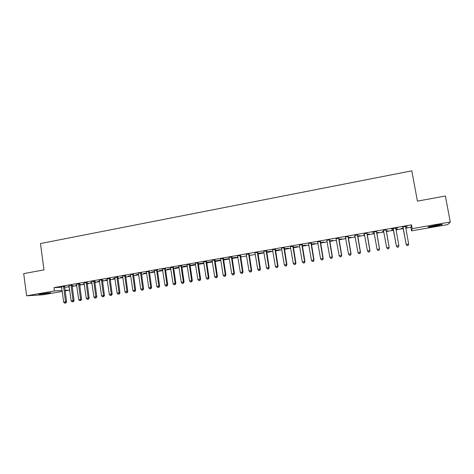 <?xml version="1.0" encoding="UTF-8"?>
<svg xmlns="http://www.w3.org/2000/svg" width="474" height="474" viewBox="0 0 474 474"><rect width="100%" height="100%" fill="white"/><g stroke="black" fill="none" stroke-linecap="round" stroke-linejoin="round"><path stroke-width="0.71" d="M64.577 287.161L69.251 286.948M72.119 286.444L76.764 285.632M79.626 285.135L84.331 284.311M87.18 283.813L91.944 282.984M94.788 282.486L99.605 281.645M102.443 281.147L107.32 280.294M110.146 279.802L115.081 278.937M117.902 278.445L122.896 277.574M125.705 277.083L130.765 276.2M133.561 275.708L138.681 274.813M141.471 274.327L146.65 273.421M149.434 272.935L154.678 272.017M157.445 271.537L162.754 270.607M165.515 270.127L170.883 269.185M173.638 268.705L179.071 267.757M181.815 267.277L187.313 266.317M190.044 265.837L195.614 264.865M198.328 264.391L203.968 263.408M206.676 262.934L212.376 261.938M215.072 261.464L220.848 260.457M223.532 259.989L229.375 258.964M232.047 258.496L237.96 257.465M240.62 257.003L246.604 255.954M249.253 255.492L255.314 254.431M257.951 253.975L264.077 252.903M266.702 252.441L272.906 251.356M275.518 250.9L281.793 249.804M284.394 249.354L290.746 248.24M293.329 247.789L299.764 246.664M302.335 246.213L308.841 245.076M311.4 244.631L317.989 243.482M320.531 243.038L327.196 241.87M329.726 241.432L336.469 240.253M338.987 239.808L345.813 238.618M348.313 238.179L355.222 236.97M357.704 236.538L364.702 235.317M367.166 234.885L374.247 233.646M376.7 233.22L383.863 231.97M386.298 231.543L393.544 230.275M395.986 229.849L403.267 228.575M405.762 228.142L410.917 227.242L411.58 230.862L412.202 228.652L450.3 222.016L447.729 224.599L411.58 230.862M69.157 286.966L69.589 290.147L65.092 290.929M62.218 291.427L42.784 294.798L26.615 295.8L54.451 290.947L62.094 290.544M26.615 295.8L23.7 273.622L43.999 269.884L40.468 243.547L411.799 170.841L417.422 201.142L445.37 195.999L450.3 222.016M79.573 284.767L81.084 284.501L79.555 284.637M76.717 285.265L75.722 285.307L76.699 285.135M72.018 285.004L68.937 285.401M94.735 282.113L95.849 281.917L94.717 281.983M91.891 282.611L90.463 282.729L91.873 282.48M87.08 282.362L84.082 282.889M110.092 279.429L110.792 279.305L110.075 279.322M107.266 279.921L105.394 280.116L107.248 279.79M102.337 279.684L99.35 280.211M122.843 277.195L120.515 277.468L122.825 277.065M117.795 276.976L114.821 277.497M138.627 274.434L135.831 274.79L138.604 274.304M133.455 274.227L130.427 274.618M154.619 271.638L151.348 272.076L154.601 271.507M149.322 271.448L146.312 271.833M170.83 268.805L167.067 269.321L170.806 268.669M165.396 268.628L162.481 269.137M187.254 265.932L182.988 266.536L187.236 265.796M181.69 265.772L178.716 266.145M203.909 263.017L199.121 263.716L203.885 262.88M198.209 262.874L195.252 263.242M220.777 260.013L215.469 260.854L220.783 260.066M214.947 259.936L212.008 260.303M237.575 257.127L232.035 257.957L237.575 257.127M231.916 256.961L229.078 257.459M249.123 253.946L246.302 254.437M266.637 252.044L271.412 251.208L266.613 251.907M266.566 250.882L263.769 251.374M284.329 248.951L288.684 248.186L284.305 248.809M284.252 247.784L281.396 248.133M302.264 245.81L306.186 245.129L302.24 245.674M302.187 244.637L299.444 245.117M320.46 242.629L323.932 242.024L320.436 242.487M320.383 241.444L317.657 241.924M338.916 239.4L341.926 238.872L338.886 239.257M338.833 238.209L336.137 238.683M357.633 236.129L360.175 235.685L357.609 235.981M355.15 236.562L354.522 236.526L355.127 236.419M357.55 234.926L354.884 235.394M376.623 232.805L378.679 232.45L376.599 232.663M374.176 233.232L373.008 233.291L374.146 233.089M376.54 231.596L372.262 232.189L373.808 231.916L374.022 232.379L377.061 249.365L379.538 249.046L376.575 231.431M397.419 229.019L395.879 229.286M397.443 229.161L395.909 229.434M393.473 229.86L391.785 230.157M393.444 229.712L391.755 230.008M397.348 227.787L391.53 228.806M397.378 227.941L395.802 228.219M393.124 228.687L391.56 228.96M410.917 227.242L411.503 224.836L54 287.617L61.65 287.285M407.101 226.08L402.847 226.981M407.125 226.234L405.531 226.513M406.899 227.36L405.655 227.579M406.929 227.508L405.685 227.721M403.196 228.16L401.229 228.504L403.167 228.012M386.138 229.914L383.478 230.382M386.227 231.128L388.028 230.808L386.197 230.98M383.792 231.555L382.352 231.656L383.762 231.407M367.012 233.267L364.358 233.735M367.095 234.47L369.394 234.073L367.072 234.328M364.63 234.903L363.73 234.914L364.601 234.76M348.159 236.573L345.475 237.047M348.242 237.77L351.015 237.284L348.212 237.628M345.742 238.209L345.374 238.126L345.718 238.067M329.572 239.832L326.864 240.306M329.655 241.023L332.896 240.454L329.631 240.881M311.252 243.049L308.432 243.387M311.329 244.228L315.026 243.583L311.305 244.086M293.187 246.213L290.432 246.699M293.264 247.387L297.405 246.664L293.24 247.244M275.376 249.336L272.591 249.828M275.453 250.503L280.021 249.703L275.43 250.361M257.815 252.417L254.923 252.772M257.886 253.578L262.869 252.701L257.862 253.436M240.49 255.456L237.658 255.954M240.893 256.404L240.537 256.47M240.916 256.541L240.543 256.505M223.402 258.454L220.475 258.816M229.25 258.585L223.728 259.408L229.25 258.585M206.551 261.411L203.678 261.915M212.299 261.435L207.268 262.288L212.316 261.547M189.92 264.326L186.957 264.699M195.555 264.48L191.028 265.132L195.531 264.344M173.52 267.2L170.61 267.715M179.012 267.372L175.001 267.934L178.994 267.235M157.332 270.044L154.406 270.553M162.695 270.227L159.181 270.701L162.677 270.091M141.359 272.84L138.343 273.225M146.596 273.042L143.569 273.433L146.579 272.911M125.598 275.607L122.636 276.129M130.706 275.821L128.152 276.135L130.688 275.69M110.039 278.333L107.065 278.86M117.848 278.072L118.34 277.983L117.836 277.995M115.028 278.564L112.93 278.795L115.01 278.434M94.682 281.029L91.689 281.556M102.39 280.774L103.296 280.614L102.372 280.644M99.552 281.272L97.905 281.426L99.534 281.141M79.525 283.689L76.521 284.216M87.133 283.44L88.442 283.215L87.109 283.316M84.277 283.944L83.069 284.021L84.259 283.813M64.565 286.314L61.472 286.717M72.066 286.077L73.772 285.781L72.048 285.946M69.198 286.551L68.416 286.586L69.18 286.45M46.938 293.501L38.981 294.354L42.779 293.596L50.748 292.742L46.938 293.501L46.867 292.979M65.021 290.39L69.589 290.147M54 287.617L54.451 290.947M411.503 224.836L412.202 228.652M436.4 225.156C441.051 224.386 442.947 224.214 442.082 224.635L433.988 226.311C429.379 227.07 427.489 227.242 428.33 226.821L436.4 225.156M403.078 227.289L406.194 244.548L402.859 226.821M407.172 245.585L406.218 244.448L408.671 244.033L408.138 245.455L407.172 245.585L408.138 245.455M405.531 226.495L408.671 244.033L408.15 245.419M403.066 227.449L402.752 226.839M406.194 244.548L407.16 245.621M393.319 228.995L396.436 246.196L393.106 228.533M397.384 247.227L396.424 246.101L398.865 245.686L398.361 247.102L397.384 247.227L398.361 247.102M395.79 228.059L398.865 245.686L398.356 247.067M393.343 229.149L393.035 228.545M395.843 228.053L395.749 228.569M396.436 246.196L397.384 247.262M387.685 248.897L388.65 248.732L387.685 248.897L386.707 247.736L383.419 230.234M387.667 248.862L386.707 247.736L389.166 247.422L386.174 229.748M386.091 229.766L389.13 247.333L388.633 248.702M383.614 230.601L383.389 230.24M388.65 248.732L389.166 247.422M376.457 231.454L379.467 248.963L378.987 250.319L378.021 250.485L378.987 250.319M379.01 250.355L379.538 249.046M377.061 249.365L378.021 250.485M366.894 233.131L369.874 250.58L367.486 250.983L364.263 233.593M367.048 233.107L369.975 250.657L369.4 251.931L368.446 252.091L369.4 251.931M369.447 251.961L369.975 250.657M367.486 250.983L368.446 252.091M357.402 234.796L360.347 252.186L357.977 252.583L354.795 235.252M357.586 234.766L360.483 252.257L359.89 253.531L358.942 253.691L359.89 253.531M359.944 253.56L360.483 252.257M357.977 252.583L358.942 253.691M347.981 236.449L350.89 253.78L348.538 254.177L345.386 236.905M348.194 236.413L351.056 253.845L350.446 255.119L349.504 255.279L350.446 255.119M350.517 255.142L351.056 253.845M348.538 254.177L349.504 255.279M338.62 238.09L341.499 255.362L339.165 255.753L336.048 238.541M338.869 238.049L341.701 255.421L341.073 256.695L340.136 256.855L341.073 256.695M341.15 256.718L341.701 255.421M339.165 255.753L340.136 256.855M329.329 239.72L332.179 256.932L329.863 257.323L326.776 240.17M329.608 239.672L332.41 256.985L331.764 258.259L330.834 258.419L331.764 258.259M331.853 258.283L332.41 256.985M329.863 257.323L330.834 258.419M320.11 241.337L322.924 258.49L320.625 258.881L317.574 241.781M320.412 241.284L323.191 258.543L322.521 259.817L321.597 259.971L322.521 259.817M322.622 259.835L323.191 258.543M320.625 258.881L321.597 259.971M310.95 242.943L313.741 260.042L311.454 260.427L308.509 243.512M311.288 242.889L314.031 260.084L313.344 261.358L312.431 261.512L313.344 261.358M313.462 261.375L314.031 260.084M311.454 260.427L312.431 261.512M301.855 244.543L304.616 261.583L302.347 261.962L299.355 244.981M302.222 244.477L304.936 261.618L304.616 261.583L304.231 262.892L303.324 263.04L304.231 262.892M304.361 262.904L304.936 261.618M302.347 261.962L303.324 263.04M292.825 246.124L295.557 263.106L293.299 263.491L290.343 246.563M293.222 246.053L295.906 263.141L295.557 263.106L295.183 264.409L294.283 264.563L295.183 264.409M295.326 264.421L295.906 263.141M293.299 263.491L294.283 264.563M283.861 247.701L286.563 264.622L284.323 265.002L281.473 248.252M284.287 247.624L286.942 264.652L286.563 264.622L286.201 265.92L285.307 266.074L286.201 265.92M286.355 265.932L286.942 264.652M284.323 265.002L285.307 266.074M274.961 249.259L277.628 266.133L275.406 266.507L272.509 249.691M275.412 249.182L278.037 266.151L277.628 266.133L277.278 267.419L276.389 267.573L277.278 267.419M277.444 267.431L278.037 266.151M275.406 266.507L276.389 267.573M266.121 250.811L268.758 267.626L266.554 268L263.686 251.238M266.601 250.728L269.196 267.644L268.758 267.626L268.42 268.912L267.537 269.06L268.42 268.912M268.598 268.918L269.196 267.644M266.554 268L267.537 269.06M257.341 252.352L259.953 269.113L257.761 269.481L255 252.897M257.844 252.263L260.416 269.125L259.953 269.113L259.622 270.387L258.745 270.536L259.622 270.387M259.811 270.393L260.416 269.125M257.761 269.481L258.745 270.536M248.619 253.88L251.202 270.583L249.028 270.95L246.225 254.301M249.152 253.786L251.7 270.595L251.202 270.583L250.888 271.857L250.017 272.005L250.888 271.857M251.084 271.857L251.7 270.595M249.028 270.95L250.017 272.005M239.963 255.397L242.516 272.052L240.354 272.414L237.581 255.818M240.525 255.302L243.038 272.052L242.516 272.052L242.214 273.314L241.349 273.462L242.214 273.314M242.421 273.314L243.038 272.052M240.354 272.414L241.349 273.462M231.365 256.908L233.889 273.504L231.745 273.865L228.995 257.323M231.952 256.807L234.44 273.504L233.889 273.504L233.599 274.766L232.74 274.908L233.599 274.766M233.818 274.76L234.44 273.504M231.745 273.865L232.74 274.908M222.821 258.407L225.328 274.95L223.195 275.311L220.546 258.94M223.438 258.3L225.897 274.944L225.328 274.95L225.037 276.206L224.19 276.348L225.037 276.206M225.269 276.2L225.897 274.944M223.195 275.311L224.19 276.348M214.343 259.894L216.819 276.383L214.698 276.739L212.079 260.422M214.983 259.782L217.418 276.372L216.819 276.383L216.541 277.634L215.694 277.776L216.541 277.634M216.784 277.628L217.418 276.372M214.698 276.739L215.694 277.776M205.917 261.375L208.364 277.811L206.261 278.161L203.601 261.778M206.581 261.257L208.993 277.794L208.364 277.811L208.104 279.05L207.262 279.192L208.104 279.05M208.353 279.044L208.993 277.794M206.261 278.161L207.262 279.192M197.551 262.839L199.975 279.222L197.883 279.577L195.318 263.366M198.239 262.72L200.626 279.204L199.975 279.222L199.72 280.46L198.884 280.602L199.72 280.46M199.981 280.448L200.626 279.204M197.883 279.577L198.884 280.602M189.239 264.296L191.638 280.632L189.564 280.981L187.023 264.818M189.956 264.172L192.314 280.602L191.638 280.632L191.395 281.858L190.566 282L191.395 281.858M191.662 281.846L192.314 280.602M189.564 280.981L190.566 282M180.985 265.748L183.361 282.024L181.299 282.374L178.787 266.264M181.726 265.618L184.06 281.994L183.361 282.024L183.124 283.251L182.3 283.387L183.124 283.251M183.402 283.239L184.06 281.994M181.299 282.374L182.3 283.387M172.791 267.182L175.137 283.411L173.087 283.754L170.533 267.579M173.549 267.052L175.86 283.375L175.137 283.411L174.906 284.631L174.088 284.767L174.906 284.631M175.196 284.619L175.86 283.375M173.087 283.754L174.088 284.767M164.644 268.616L166.967 284.791L164.934 285.135L162.404 269.007M165.432 268.474L167.713 284.75L166.967 284.791L166.747 286.006L165.936 286.142L166.747 286.006M167.049 285.988L167.713 284.75M164.934 285.135L165.936 286.142M156.556 270.032L158.849 286.16L156.829 286.497L154.328 270.423M157.362 269.89L159.619 286.112L158.849 286.16L158.642 287.368L157.836 287.505L158.642 287.368M158.95 287.345L159.619 286.112M156.829 286.497L157.836 287.505M148.522 271.442L150.791 287.517L148.783 287.854L146.377 271.946M149.351 271.294L151.585 287.469L150.791 287.517L150.596 288.719L149.79 288.856L150.596 288.719M150.91 288.702L151.585 287.469M148.783 287.854L149.79 288.856M140.535 272.84L142.787 288.867L140.79 289.199L138.408 273.344M141.394 272.692L143.598 288.814L142.787 288.867L142.597 290.064L141.797 290.201L142.597 290.064M142.923 290.041L143.598 288.814M140.79 289.199L141.797 290.201M132.607 274.233L134.829 290.207L132.85 290.538L130.492 274.73M133.484 274.079L135.671 290.153L134.829 290.207L134.652 291.397L133.858 291.534L134.652 291.397M134.989 291.374L135.671 290.153M132.85 290.538L133.858 291.534M124.733 275.613L126.931 291.54L124.964 291.871L122.565 275.998M125.628 275.459L127.79 291.48L126.931 291.54L126.759 292.725L125.971 292.861L126.759 292.725M127.103 292.701L127.79 291.48M124.964 291.871L125.971 292.861M116.906 276.988L119.081 292.861L117.125 293.193L114.749 277.367M117.825 276.828L119.963 292.802L119.081 292.861L118.921 294.046L118.139 294.176L118.921 294.046M119.27 294.016L119.963 292.802M117.125 293.193L118.139 294.176M109.133 278.351L111.283 294.176L109.34 294.502L106.994 278.73M110.069 278.191L112.19 294.111L111.283 294.176L111.129 295.355L110.353 295.486L111.129 295.355M111.491 295.326L112.19 294.111M109.34 294.502L110.353 295.486M101.406 279.707L103.539 295.486L101.608 295.812L99.279 280.081M102.366 279.542L104.464 295.415L103.539 295.486L103.391 296.653L102.621 296.783L103.391 296.653M103.765 296.623L104.464 295.415M101.608 295.812L102.621 296.783M93.733 281.052L95.843 296.783L93.923 297.103L91.624 281.426M94.717 280.881L96.785 296.706L95.843 296.783L95.707 297.95L94.936 298.075L95.707 297.95M96.086 297.915L96.785 296.706M93.923 297.103L94.936 298.075M86.108 282.391L88.194 298.069L86.292 298.389L84.011 282.759M87.109 282.214L89.159 297.992L88.194 298.069L88.069 299.23L87.305 299.361L88.069 299.23M88.454 299.201L89.159 297.992M86.292 298.389L87.305 299.361M78.536 283.719L80.598 299.349L78.708 299.669L76.45 284.086M79.555 283.541L81.587 299.272L80.598 299.349L80.479 300.51L79.721 300.635L80.479 300.51M80.876 300.475L81.587 299.272M78.708 299.669L79.721 300.635M71.011 285.04L73.049 300.623L71.171 300.943L68.997 285.52M72.054 284.856L74.057 300.54L73.049 300.623L72.937 301.778L72.184 301.902L72.937 301.778M73.34 301.737L74.057 300.54M71.171 300.943L72.184 301.902M63.534 286.355L65.548 301.891L63.682 302.205L61.537 286.829M64.594 286.166L66.579 301.796L65.548 301.891L65.448 303.034L64.701 303.159L65.448 303.034M65.856 302.999L66.579 301.796M63.682 302.205L64.701 303.159M435.748 226.003L435.618 225.292M433.988 226.311L433.858 225.6M48.23 293.276L48.17 292.819M310.92 243.091L311.222 243.192M310.908 243.44L311.211 243.541M301.825 244.685L302.157 244.78M301.82 245.034L302.151 245.129M292.796 246.267L293.157 246.356M292.79 246.616L293.151 246.705M283.831 247.837L284.222 247.926M283.825 248.186L284.21 248.269M274.926 249.401L275.347 249.478M274.92 249.745L275.341 249.822M266.086 250.953L266.536 251.024M266.08 251.297L266.524 251.368M257.311 252.494L257.785 252.559M257.299 252.838L257.773 252.903M248.589 254.023L249.093 254.082M248.583 254.366L249.081 254.425M239.933 255.539L240.46 255.593M239.921 255.883L240.448 255.936M231.336 257.044L231.887 257.098M231.324 257.388L231.881 257.435M222.792 258.543L223.373 258.591M222.786 258.887L223.367 258.928M214.313 260.03L214.918 260.072M214.301 260.368L214.906 260.41M205.888 261.512L206.522 261.547M205.876 261.849L206.51 261.885M197.522 262.975L198.179 263.011M197.51 263.313L198.168 263.343M189.209 264.433L189.89 264.462M189.203 264.77L189.884 264.794M180.955 265.884L181.661 265.902M180.95 266.216L181.655 266.24M172.761 267.318L173.49 267.336M172.749 267.65L173.478 267.668M164.614 268.746L165.367 268.758M164.608 269.078L165.361 269.09M156.527 270.168L157.303 270.174M156.515 270.5L157.291 270.506M148.492 271.578L149.292 271.578M148.481 271.904L149.28 271.91M140.511 272.977L141.329 272.977M140.5 273.302L141.323 273.302M132.578 274.369L133.425 274.363M132.566 274.695L133.413 274.689M124.703 275.75L125.569 275.738M124.692 276.075L125.557 276.064M116.877 277.118L117.765 277.106M116.865 277.444L117.753 277.432M109.103 278.487L110.009 278.469M109.091 278.807L110.004 278.789M101.377 279.838L102.307 279.814M101.365 280.164L102.295 280.14M93.704 281.183L94.658 281.159M93.692 281.509L94.646 281.479M86.084 282.522L87.056 282.492M86.072 282.842L87.044 282.812M78.506 283.849L79.502 283.813M78.494 284.169L79.49 284.133M70.981 285.17L71.995 285.135M70.97 285.49L71.983 285.449M63.504 286.48L64.535 286.438M63.492 286.8L64.523 286.758"/></g></svg>
